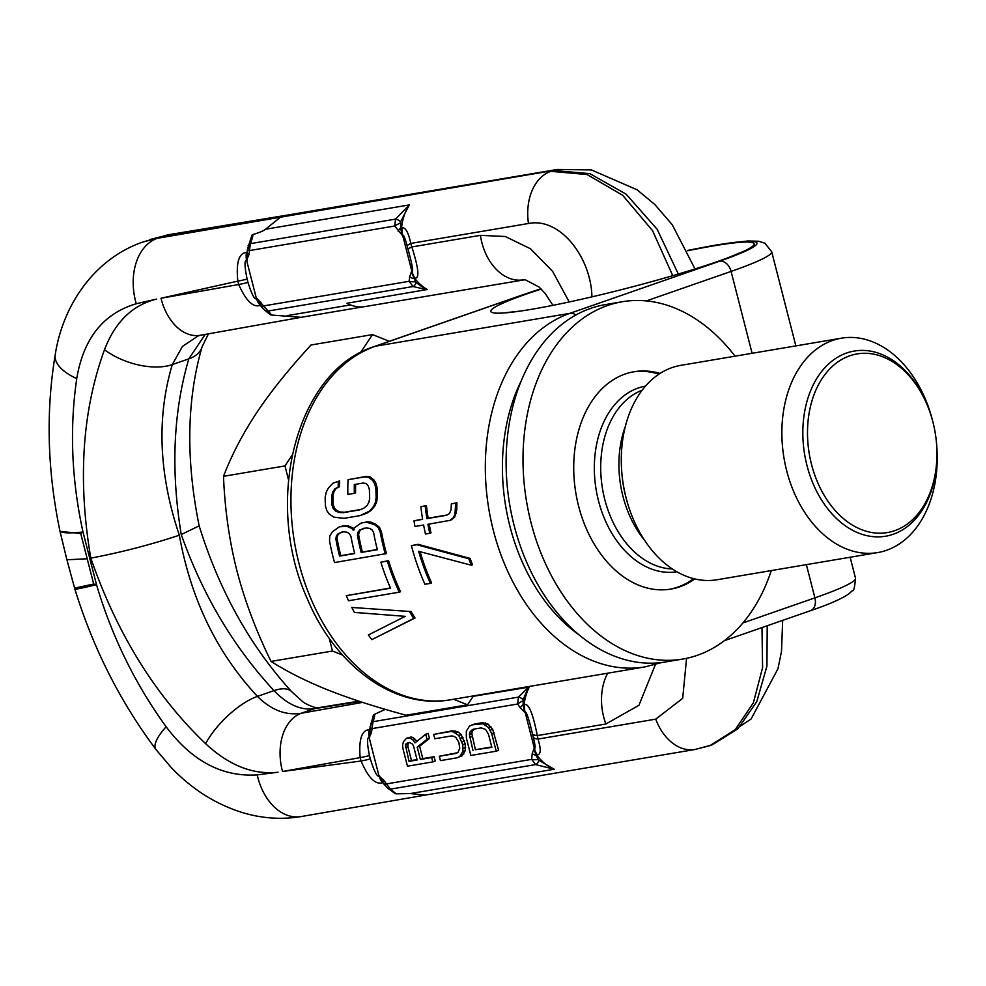 <?xml version="1.0" encoding="UTF-8"?>
<svg xmlns="http://www.w3.org/2000/svg" width="986" height="986" viewBox="0 0 986 986"><rect width="100%" height="100%" fill="white"/><g stroke="black" fill="none" stroke-linecap="round" stroke-linejoin="round"><path stroke-width="1.48" d="M687.686 250.752A135.895 11.413 165.6 0 1 728.223 257.679A135.895 11.413 165.6 0 1 717.525 261.536A135.895 11.413 165.6 0 1 520.127 311.108A135.895 11.413 165.6 0 1 527.35 293.705A135.895 11.413 165.6 0 1 541.215 289.046M351.817 607.45A183.014 128.944 -99.6 0 0 354.405 612.417L405.221 616.349L368.37 634.972A183.014 128.944 -99.6 0 0 371.796 639.643L415.057 618A181.202 127.675 -99.6 0 1 411.051 611.566L351.817 607.45L411.051 611.566M390.419 587.989L346.271 595.68L390.518 588.198A183.014 128.944 -99.6 0 1 380.855 562.193L388.546 560.664A181.202 127.675 -99.6 0 0 400.538 591.736L399.281 592.179A183.014 128.944 -99.6 0 1 387.338 561.096L380.855 562.193M367.63 521.767L361.012 523.11L367.63 521.767L371.007 522.161L375.728 524.219L379.548 527.387L381.446 531.811A181.202 127.675 -99.6 0 0 386.463 553.565L334.537 562.562A183.014 128.944 -99.6 0 1 329.509 540.821L329.78 536.027L332.418 531.762L339.43 526.758L344.977 525.6L348.341 525.994L353.062 528.052L354.43 529.728M338.321 481.328L332.886 483.239L328.449 487.922L326.23 492.224L325.17 497.289A183.014 128.944 -99.6 0 0 325.442 506.015L326.797 510.625L329.238 514.076L333.897 517.145L343.904 518.34L360.087 515.604L366.619 513.312L370.748 510.686L374.729 506.163L376.615 501.985L377.428 496.993A181.202 127.675 -99.6 0 1 377.17 488.267L376.085 483.559L374.002 479.985L369.812 476.756L365.535 476.497L348.021 479.689A183.014 128.944 -99.6 0 0 347.848 494.442L354.319 493.345A183.014 128.944 -99.6 0 1 354.319 484.533L362.959 483.066L366.176 483.51L368.308 486.086L369.417 489.808A183.014 128.944 -99.6 0 0 369.688 498.534L368.813 502.552L366.854 505.793L363.772 508.246L359.533 509.922L343.35 512.658L338.95 512.437L335.56 511.081L333.206 508.579L331.912 504.918A183.014 128.944 -99.6 0 1 331.653 496.204L332.701 492.113L334.883 488.797L338.136 487.269A183.014 128.944 -99.6 0 1 338.321 481.328L339.64 480.872A181.202 127.675 -99.6 0 0 339.443 486.813L336.189 488.341L333.995 491.657L332.935 495.748A181.202 127.675 -99.6 0 0 333.182 504.475L334.464 508.135L336.818 510.637L340.207 512.005L344.595 512.227L360.519 509.528M354.319 493.345L355.601 492.889A181.202 127.675 -99.6 0 1 355.626 484.311M471.271 565.2L472.504 564.768A181.202 127.675 -99.6 0 1 470.088 558.384L418.027 544.309L411.421 545.64A183.014 128.944 80.4 0 0 424.954 584.291L430.352 583.379A183.014 128.944 -99.6 0 1 418.631 551.322L471.271 565.2A183.014 128.944 -99.6 0 1 468.868 558.815L416.819 544.728L411.421 545.64M430.352 583.379L431.597 582.936A181.202 127.675 -99.6 0 1 420.085 551.729M456.9 502.761L451.354 503.92L456.9 502.761L456.752 509.836L454.632 517.231L450.725 520.226L427.924 524.293A183.014 128.944 -99.6 0 0 429.773 533.29L425.459 534.018A183.014 128.944 -99.6 0 1 423.61 525.02L414.983 526.487A183.014 128.944 -99.6 0 1 413.984 520.805L422.587 519.141M429.773 533.29L430.981 532.871A181.202 127.675 -99.6 0 1 429.181 524.084M426.42 505.547L420.862 506.718L426.42 505.547A181.202 127.675 -99.6 0 0 428.158 518.192L446.929 515.025M354.64 553.331L340.799 555.673A181.202 127.675 -99.6 0 1 337.039 538.381L337.631 535.423L339.48 533.216L342.561 531.737M377.293 549.498L362.38 552.024A181.202 127.675 -99.6 0 1 358.621 534.732L359.212 531.774L361.061 529.568L364.142 528.089M371.796 639.643L413.726 618.468A183.014 128.944 -99.6 0 1 409.745 612.023M399.281 592.179L348.563 600.745A183.014 128.944 -99.6 0 1 346.271 595.68M361.012 523.11L353.999 528.114L353.21 530.16L351.842 528.484L347.109 526.413L339.43 526.758M385.255 553.984A183.014 128.944 -99.6 0 1 380.226 532.243L378.328 527.818L374.495 524.651L366.41 522.198M335.819 538.8L336.411 535.854L338.247 533.636L343.498 531.799L346.887 532.181L349.352 533.66L350.917 536.248A183.014 128.944 -99.6 0 0 354.689 553.54L339.578 556.092A183.014 128.944 -99.6 0 1 335.819 538.8L337.039 538.381M359.828 529.987L357.98 532.206L357.4 535.151A183.014 128.944 -99.6 0 0 361.159 552.443L377.342 549.707A183.014 128.944 -99.6 0 1 373.583 532.415L372.018 529.827L369.54 528.348L366.163 527.966L361.061 529.568M360.087 515.604L369.503 511.13L373.484 506.594L375.358 502.416L376.159 497.437A183.014 128.944 -99.6 0 1 375.888 488.723L374.791 484.015L372.683 480.441L368.493 477.212L364.216 476.953L348.021 479.689M425.188 505.978A183.014 128.944 -99.6 0 0 426.938 518.624L446.35 515.333L449.406 513.644L451.046 509.848L451.354 503.92M413.984 520.805L422.612 519.351A183.014 128.944 -99.6 0 1 420.862 506.718M449.505 520.645L453.412 517.65L454.99 513.879L455.668 503.193M413.726 618.468L415.057 618M387.338 561.096L388.546 560.664M351.842 528.484L353.062 528.052M347.109 526.413L348.341 525.994M343.744 526.031L344.977 525.6M380.226 532.243L381.446 531.811M378.328 527.818L379.548 527.387M374.495 524.651L375.728 524.219M369.775 522.592L371.007 522.161M339.578 556.092L340.799 555.673M336.411 535.854L337.631 535.423M338.247 533.636L339.48 533.216M361.159 552.443L362.38 552.024M357.4 535.151L358.621 534.732M357.98 532.206L359.212 531.774M364.216 476.953L365.535 476.497M343.35 512.658L344.595 512.227M338.95 512.437L340.207 512.005M335.56 511.081L336.818 510.637M333.206 508.579L334.464 508.135M331.912 504.918L333.182 504.475M331.653 496.204L332.935 495.748M332.701 492.113L333.995 491.657M334.883 488.797L336.189 488.341M338.136 487.269L339.443 486.813M365.375 513.743L366.619 513.312M369.503 511.13L370.748 510.686M373.484 506.594L374.729 506.163M375.358 502.416L376.615 501.985M376.159 497.437L377.428 496.993M375.888 488.723L377.17 488.267M374.791 484.015L376.085 483.559M372.683 480.441L374.002 479.985M368.493 477.212L369.812 476.756M416.819 544.728L418.027 544.309M468.868 558.815L470.088 558.384M426.938 518.624L428.158 518.192M453.412 517.65L454.632 517.231M454.99 513.879L456.21 513.447M455.532 510.267L456.752 509.836M74.591 588.149L93.695 584.008L87.199 558.766L66.912 559.789L74.862 589.061C93.041 648.11 120.095 701.613 156.01 749.57L170.726 766.985C191.58 789.034 215.626 804.268 242.839 812.698C262.251 818.491 281.713 819.773 301.235 816.544L424.867 795.172L410.373 793.557L554.206 769.24L535.595 764.581L531.651 759.368L532.206 753.637L533.944 748.731L536.039 755.276A6.039 3.007 -164.4 0 1 532.206 753.637M80.729 533.525L82.984 531.972A66.875 9.268 166.4 0 1 59.813 530.443L60.01 531.368L80.729 533.525L93.596 583.675M362.626 702.389L301.334 713.235A48.856 33.228 78.8 0 0 282.526 771.496L361.049 761.007C368.222 777.769 375.407 785.004 382.617 782.724L379.536 775.933L385.156 785.435A6.039 1.011 -28.9 0 1 385.156 785.423A6.039 1.011 -28.9 0 1 386.401 783.919L390.444 789.133L396.175 793.829L410.373 793.557M359.668 701.428L314.251 708.737L301.334 713.235C285.903 715.713 271.273 710.093 257.445 696.387C216.908 652.917 190.877 599.192 179.329 535.201C158.857 474.5 156.503 417.645 172.267 364.623L182.459 346.394L198.322 335.819L200.368 335.289A48.856 33.093 -98.7 0 1 161.014 298.24L237.836 281.133C235.974 262.707 238.846 253.143 246.463 252.428L247.104 260.131L247.129 252.194A6.039 2.933 14.3 0 0 248.977 254.659M93.695 584.008L96.517 584.673L82.984 531.972C71.559 479.652 69.476 428.528 76.735 378.612C83.49 338.457 103.333 313.499 136.265 303.75L156.577 299.091C132.531 305.019 115.165 321.904 104.479 349.759C82.158 411.039 77.598 480.502 90.798 558.138C116.878 633.48 155.147 695.34 205.618 743.69C229.048 765.481 253.192 774.996 278.052 772.223L257.223 774.885A54.859 38.023 83.6 0 0 301.235 816.544M385.316 709.365L374.298 714.419C375.062 714.665 374.618 717.105 372.967 721.703L372.03 728.617A6.039 2.095 2.3 0 1 370.046 726.978A6.039 2.095 2.3 0 1 370.206 726.522L369.688 737.577L369.171 729.714C361.665 730.207 358.67 739.512 360.173 757.63L361.049 761.007A14.494 1.22 -14.4 0 0 370.317 758.949C374.175 771.298 377.083 777.005 379.031 776.068L383.948 780.32L386.401 783.919L531.651 759.368A6.039 1.738 178.2 0 0 538.208 759.466L536.039 755.276A1.812 0.739 143.9 0 1 536.828 754.993A14.494 10.217 -99.6 0 1 533.944 748.731L534.461 748.645A14.494 10.217 80.4 0 0 537.345 754.906L536.828 754.993A49.522 34.892 -99.6 0 0 554.206 769.24L538.935 760.329A6.039 2.946 106.6 0 1 535.595 764.581L390.444 789.133A6.039 4.844 -59.7 0 1 388.127 788.59L385.156 785.435M369.898 728.531L369.738 729.48A6.039 2.909 13.9 0 0 371.599 731.957L371.303 733.054A6.039 3.044 16.3 0 1 369.54 730.848L369.035 731.008A14.494 10.033 88.5 0 0 369.158 737.59C366.903 737.195 367.002 743.185 369.454 755.572L370.317 758.949M520.263 707.862L524.54 712.102L523.135 704.62A6.039 2.145 138.6 0 0 520.263 707.862L517.625 704.004L372.03 728.617L371.599 731.957M432.817 761.907L435.245 761.069L434.123 756.693L422.797 758.604L419.617 746.217L429.452 738.477L428.146 733.374L425.718 734.225L414.983 742.877L413.159 740.141L410.447 738.329L406.478 738.231L403.447 741.792L402.584 744.972L402.978 748.707L407.464 766.196L432.817 761.907L431.695 757.544L420.369 759.454L417.189 747.068L427.024 739.315L425.718 734.225M416.93 741.312L412.875 737.479L411.063 737.023L406.478 738.231M457.159 757.79L462.089 755.769L465.281 750.666L465.219 743.826L461.165 734.632L458.268 732.08L452.845 730.712L433.692 734.397L434.814 738.76L451.539 735.938L453.88 736.295L455.877 737.479L458.81 742.31L459.759 748.226L457.997 752.33L456.037 753.427L439.312 756.25L440.434 760.625L457.159 757.79L459.661 756.607L462.853 751.505L462.791 744.677L458.736 735.482L453.301 731.834L450.417 731.563L433.692 734.397M457.159 752.799L439.312 756.25M496.217 751.196L498.645 750.346L492.68 729.307L487.947 724.02L482.524 722.652L474.439 724.02L469.496 726.053L466.304 731.156L466.366 737.996L470.852 755.473L496.217 751.196L491.718 733.707L488.427 727.422L482.98 723.773L472.011 724.87M417.029 759.59L411.47 760.526L407.921 746.673L407.896 744.405L409.215 742.335L412.481 744.06L413.578 746.155L417.127 759.996L409.042 761.365L405.468 745.243L406.17 743.604L409.215 742.335M491.743 746.944L475.4 749.717L471.826 733.596L472.343 731.218L474.426 729.024M522.987 700.824A6.039 0.974 151.4 0 0 517.625 704.004L518.451 697.102A6.039 2.305 -138.6 0 1 523.196 699.641L523.135 704.62L524.059 704.596A14.494 10.217 -99.6 0 0 524.54 712.102L525.057 712.015C526.388 711.35 528.853 718.646 532.465 733.904L533.315 737.392A14.494 4.72 -11.9 0 0 538.048 739.056C541.129 749.261 540.895 754.549 537.345 754.906M533.315 737.392C535.188 744.837 535.571 748.584 534.461 748.645L525.057 712.015A14.494 10.217 -99.6 0 1 524.577 704.509C528.767 703.412 533.007 713.778 537.296 735.593L538.048 739.056L655.727 719.151L682.682 698.334L686.564 658.328M532.465 733.904A14.494 4.56 -12.7 0 0 537.284 735.593L605.872 723.995L638.94 705.286L655.419 664.527M523.196 699.641C526.45 691.568 528.496 687.378 529.334 687.069L473.231 696.313M370.674 723.823A6.039 4.449 21.8 0 1 370.687 723.798A6.039 4.449 21.8 0 1 372.967 721.703L518.451 697.102L528.927 686.897M369.738 729.48L373.398 715.109L369.898 728.481M374.298 714.419L373.398 715.109M358.879 701.169L318.515 707.677A48.856 35.706 -100.6 0 0 314.251 708.737C300.755 710.536 287.345 704.497 273.997 690.619L257.445 696.387A50.89 20.151 135.1 0 0 205.618 743.69M388.127 788.59L396.175 793.829M395.423 793.73L388.496 788.812M385.304 785.682L382.741 782.674A1.812 0.789 141.8 0 1 383.357 782.773A6.039 2.12 -41 0 1 383.948 780.333M538.935 760.329L538.208 759.466M382.617 782.724A14.494 10.267 -105 0 1 379.031 776.068L369.158 737.59L371.303 733.054M699.012 748.46L709.784 745.699L735.174 729.751L753.378 702.808L762.597 667.571L761.981 627.577M782.662 620.367L781.504 651.315L777.979 668.718L751.085 719.016L712.225 744.849L737.91 728.79L756.792 701.613L766.935 666.055L767.207 625.753M273.997 690.619A50.89 20.423 -44.6 0 1 291.794 691.827L291.794 691.827C250.321 646.397 219.434 591.07 199.147 525.846L181.239 534.535C202.722 595.063 233.645 647.087 273.997 690.619M205.187 334.439L188.819 358.855A50.89 26.881 18.5 0 0 202.081 346.838L202.081 346.838C186.724 399.86 185.75 459.538 199.16 525.883M104.479 349.759A50.89 26.597 -161.2 0 0 172.267 364.623L188.819 358.855C173.24 411.815 170.714 470.371 181.239 534.535M179.329 535.201C150.895 544.666 121.377 552.32 90.798 558.138M150.008 239.512L169.185 234.619A54.859 39.218 77.1 0 0 164.613 235.777L142.6 242.1L157.39 238.292L553.257 170.492L589.825 173.635L626.172 194.193L657.157 229.282L678.319 274.046M409.609 276.918L411.445 271.643A14.494 10.217 80.4 0 0 414.588 278.225A1.812 0.776 142.4 0 0 413.738 278.557A6.039 2.958 -165.3 0 1 409.609 276.918L409.104 281.306A6.039 1.935 -179.6 0 0 415.377 281.7L411.963 271.557C413.541 271.865 412.234 264.482 408.056 249.384A14.494 2.194 -16 0 1 411.828 246.944L410.78 243.406L528.471 223.502A49.522 34.892 80.4 0 1 550.829 171.33L587.126 174.547L622.671 195.29L652.559 230.662L672.748 275.686M136.265 303.75A54.859 38.405 -103 0 1 157.39 238.292L164.613 235.777L287.136 215.133L169.185 234.619M280.702 217.019L265.481 229.245L409.313 204.915L395.546 219.114L394.708 226.016L402.041 235.013L400.649 227.988A6.039 2.206 137.9 0 0 398.036 231.069M247.474 249.088L251.985 235.075L247.129 252.194L247.474 249.088A6.039 1.96 0.7 0 0 247.474 249.101A6.039 1.96 0.7 0 0 249.458 250.567L250.382 243.653C252.539 237.983 253.279 234.976 252.601 234.656C259.725 232.462 264.014 230.662 265.481 229.245M251.985 235.075L252.601 234.656M400.649 221.764L400.649 227.988L401.512 227.939A49.522 34.892 80.4 0 1 409.313 204.915L400.649 221.764A6.039 2.453 -139.4 0 0 395.546 219.114L250.382 243.653A6.039 4.351 23.4 0 0 248.176 245.588A6.039 4.351 23.4 0 0 248.152 245.625M400.452 222.947A6.039 0.776 153.4 0 0 394.708 226.016L249.458 250.567L248.977 254.671L246.574 260.168L256.446 298.647C254.61 299.843 251.787 294.444 247.979 282.452L247.104 279.075C244.528 266.343 244.343 260.045 246.574 260.168A14.494 10.106 85.7 0 1 246.463 252.428M200.368 335.289L301.075 317.319L271.754 315.064L256.952 298.475L259.491 304.366L262.979 308.532M408.056 249.384L407.119 245.871A14.494 2.366 -16.8 0 1 410.78 243.406C408.414 232.388 405.492 227.199 402.029 227.852L401.512 227.939A14.494 10.217 80.4 0 0 402.041 235.013L402.559 234.927A14.494 10.217 -99.6 0 1 402.029 227.852M592.561 296.712A59.012 9.441 171.6 0 1 591.908 296.7L591.908 296.86M569.218 301.962L552.579 271.323L530.493 248.78L505.276 236.504L480.404 235.346L411.828 246.944C418.557 268.032 419.642 278.434 415.106 278.138A14.494 10.217 80.4 0 1 411.963 271.557L402.559 234.927C403.619 234.656 405.135 238.304 407.119 245.871M552.961 305.34L545.184 293.495L539.169 287.086L525.131 279.704L364.82 306.609A49.522 34.892 -99.6 0 1 346.986 303.244L427.258 289.502C426.383 289.687 422.674 287.37 416.117 282.563A6.039 2.798 106 0 1 413.035 286.532L426.95 289.724M409.104 281.306L413.035 286.532L267.551 311.132A6.039 4.942 -58.4 0 1 265.111 310.528L262.338 307.57A6.039 1.159 -30.4 0 1 262.338 307.57A6.039 1.159 -30.4 0 1 263.509 305.931L409.104 281.306M415.377 281.7L416.117 282.563M262.338 307.57L260.871 305.463A6.039 2.083 -40.7 0 1 261.463 303.01M264.729 310.27L270.632 314.867L265.111 310.516M247.104 279.075A14.494 1.22 -14.4 0 1 237.836 281.133L238.698 284.51C246.044 300.866 253.217 307.817 260.205 305.364A1.812 0.801 141.4 0 1 260.871 305.463L256.446 298.647A14.494 10.279 -107.9 0 0 259.491 304.366A1.812 0.703 145.9 0 1 260.058 304.403A6.039 2.255 -42.8 0 1 260.649 302.11M271.754 315.064L270.632 314.867M422.797 758.604L420.369 759.454M419.617 746.217L417.189 747.068M434.123 756.693L431.695 757.544M411.063 737.023L408.635 737.873M412.875 737.479L410.447 738.329M415.587 739.303L413.159 740.141M429.452 738.477L427.024 739.315M472.972 750.556L469.398 734.434L469.915 732.068L473.132 729.246L481.217 727.878L485.556 729.418L488.489 734.25L491.854 747.363L475.4 749.717M408.598 742.766L406.17 743.604M407.896 744.405L405.468 745.243M407.921 746.673L405.48 747.524M411.47 760.526L409.042 761.365M452.845 730.712L450.417 731.563M455.729 730.996L453.301 731.834M458.268 732.08L455.84 732.931M461.165 734.632L458.736 735.482M463.001 737.368L460.573 738.206M464.468 740.917L462.04 741.768M465.219 743.826L462.791 744.677M465.614 747.561L463.186 748.411M465.281 750.666L462.853 751.505M463.876 753.945L461.448 754.783M462.089 755.769L459.661 756.607M482.524 722.652L480.096 723.502M485.408 722.935L482.98 723.773M487.947 724.02L485.519 724.87M490.855 726.571L488.427 727.422M492.68 729.307L490.252 730.145M494.159 732.857L491.718 733.707M472.035 736.591L469.607 737.442M473.588 729.492L471.16 730.343M472.343 731.218L469.915 732.068M471.826 733.596L469.398 734.434M360.519 352.581L372.498 334.599L389.334 341.304M473.514 695.882L467.561 704.817L453.585 699.259M342.512 655.024L332.492 651.031L329.213 638.25M288.491 479.64L284.966 465.922L292.139 455.162M372.498 334.599L311.046 344.989C289.046 368.85 270.99 391.331 256.89 412.407C242.901 433.47 231.772 454.768 223.502 476.312C224.833 509.294 229.294 540.735 236.886 570.623C244.688 600.61 256.064 630.88 271.027 661.421C287.518 671.885 306.572 681.437 328.19 690.077C349.919 698.704 375.888 707.073 406.096 715.22L467.561 704.817M284.966 465.922L223.502 476.312M332.492 651.031L271.027 661.421M669.79 589.258A110.235 77.66 80.4 0 0 693.589 578.634M633.037 371.907A110.235 77.66 -99.6 0 1 659.005 374.113M621.809 472.467L621.956 474.192A94.163 66.345 -99.6 0 0 625.679 496.241A94.163 66.345 80.4 0 0 625.691 496.303L626.122 497.992A108.719 76.6 80.4 0 1 626.11 497.918A108.719 76.6 -99.6 0 1 621.809 472.467A108.719 76.6 -99.6 0 1 680.833 365.35L841.428 338.186A108.719 76.6 -99.6 0 1 932.386 419.95A108.719 76.6 -99.6 0 1 932.399 420.011M626.122 497.992A108.719 76.6 80.4 0 0 717.081 579.743L877.676 552.579A108.719 76.6 80.4 0 0 936.7 445.462L936.515 443.306A90.601 63.831 80.4 0 0 932.941 422.094A90.601 63.831 -99.6 0 1 932.941 422.094L932.386 419.95M841.428 338.186A108.719 76.6 -99.6 0 0 786.692 470.766A108.719 76.6 80.4 0 0 877.676 552.579M936.515 443.306A90.601 63.831 80.4 0 1 887.314 532.576A90.601 63.831 80.4 0 1 811.515 464.394A90.601 63.831 -99.6 0 1 849.759 355.81A90.601 63.831 -99.6 0 1 932.929 422.045M932.842 421.725A93.904 66.161 80.4 0 0 854.258 351.053A93.904 66.161 80.4 0 0 846.654 353A93.904 66.161 80.4 0 0 806.992 465.552A93.904 66.161 80.4 0 0 885.576 536.224A93.904 66.161 80.4 0 0 893.193 534.264A93.904 66.161 80.4 0 0 936.54 443.503M626.036 497.647A93.904 66.161 -99.6 0 1 625.654 496.217A93.904 66.161 -99.6 0 1 621.833 472.812M771.298 570.574A181.202 127.675 -99.6 0 1 697.373 655.296A181.202 127.675 -99.6 0 1 682.682 659.067A181.202 127.675 -99.6 0 1 528.595 512.252A181.202 127.675 -99.6 0 1 607.561 305.512A181.202 127.675 -99.6 0 1 622.252 301.741A181.202 127.675 -99.6 0 1 735.051 356.18M660.053 373.435A110.235 77.66 80.4 0 0 634.097 371.722A110.235 77.66 80.4 0 0 625.149 374.014A110.235 77.66 80.4 0 0 577.118 499.779A110.235 77.66 80.4 0 0 670.85 589.086A110.235 77.66 80.4 0 0 679.785 586.793A110.235 77.66 80.4 0 0 694.81 578.93M682.682 659.067L665.772 661.926A181.202 127.675 -99.6 0 1 511.697 515.111A181.202 127.675 -99.6 0 1 590.663 308.371A181.202 127.675 -99.6 0 1 605.355 304.6L622.252 301.741M661.631 662.53L645.004 666.893A181.202 127.675 -99.6 0 1 490.917 520.066A181.202 127.675 -99.6 0 1 569.883 313.338L719.644 261.179A138.915 11.672 -14.4 0 0 687.562 250.481M575.861 315.027A12.079 8.517 70.8 0 0 569.883 313.338L375.481 346.209A12.079 8.517 -109.2 0 0 374.507 346.468C295.701 370.909 263.398 501.726 307.09 598.255C334.993 665.957 394.745 710.056 450.602 699.764A181.202 127.675 80.4 0 1 296.527 552.949A181.202 127.675 80.4 0 1 375.481 346.209L525.242 294.05A12.079 8.517 -109.2 0 0 524.256 294.309L374.507 346.468M540.969 288.787A138.915 11.672 -14.4 0 0 525.242 294.05M646.372 300.915L731.082 271.409A150.994 12.682 -14.4 0 0 771.693 251.726L764.853 243.185L758.653 241.25L747.819 240.978L717.66 244.75L687.538 250.432M719.644 261.179A12.079 8.517 70.8 0 1 731.082 271.409L752.108 353.296M660.669 662.863A12.079 8.517 -109.2 0 0 661.396 662.555M578.967 634.799A169.124 119.158 -99.6 0 1 521.298 380.732M806.375 564.645L814.904 597.861L742.902 622.942M810.43 610.704A12.079 8.517 -109.2 0 0 814.904 597.861A150.994 12.682 165.6 0 0 855.503 578.178C854.739 587.483 853.679 591.649 852.335 590.676L849.131 593.646C842.093 598.65 829.189 604.332 810.43 610.704L724.353 640.678M87.199 558.766L80.815 533.857M156.01 749.57A60.787 16.959 145.6 0 1 166.129 726.768C134.983 683.68 111.788 636.315 96.517 584.673A66.875 1.947 164.8 0 1 74.862 589.061M369.454 755.572A14.494 1.22 -14.4 0 1 360.173 757.63L282.526 771.496M247.979 282.452A14.494 1.22 -14.4 0 1 238.698 284.51L161.014 298.24M166.129 726.768C192.011 761.13 222.38 777.165 257.223 774.885M524.577 704.509L524.059 704.596A49.522 34.892 -99.6 0 1 529.334 687.069M607.672 673.204A49.522 34.892 80.4 0 0 605.872 723.995M424.769 795.184L694.994 749.496A49.522 34.892 -99.6 0 1 655.727 719.151M283.13 216.168L553.257 170.492A49.522 34.904 -99.6 0 1 557.275 169.456L287.049 215.158M76.735 378.612A60.787 25.907 -173.1 0 1 55.241 354.64L55.241 354.64C45.8 411.495 47.328 470.088 59.813 530.443L59.813 530.443M528.471 223.502C560.245 217.019 591.206 257.814 591.908 296.7M523.295 279.814A49.522 34.892 -99.6 0 1 480.404 235.346M427.258 289.502A49.522 34.892 80.4 0 1 414.588 278.225L415.106 278.138M350.486 304.908L287.111 315.631M676.901 571.769A94.163 66.345 80.4 0 1 598.502 500.839A94.163 66.345 -99.6 0 1 645.497 386.093M642.108 390.259A91.501 64.472 -99.6 0 0 604.763 499.458A91.501 64.472 80.4 0 0 672.329 568.947M644.536 540.229A91.501 64.472 80.4 0 1 622.967 496.377A91.501 64.472 -99.6 0 1 625.309 426.519M540.92 288.738L524.256 294.309M645.004 666.893L450.602 699.764M771.693 251.726L795.862 345.889M850.129 557.238L855.503 578.178M728.223 257.679L741.176 252.305M506.175 312.636L520.127 311.108M60.01 531.368L66.912 559.814M694.994 749.496L712.225 744.849M318.515 707.677C318.355 709.39 304.489 703.967 302.209 701.219L291.794 691.827M695.019 268.956L672.279 224.771L654.827 204.521L637.153 189.817L591.415 169.925L557.275 169.456M202.081 346.838L208.416 333.884M142.6 242.1C93.695 259.133 62.697 305.98 55.241 354.64M363.058 306.843L300.779 317.381"/></g></svg>
